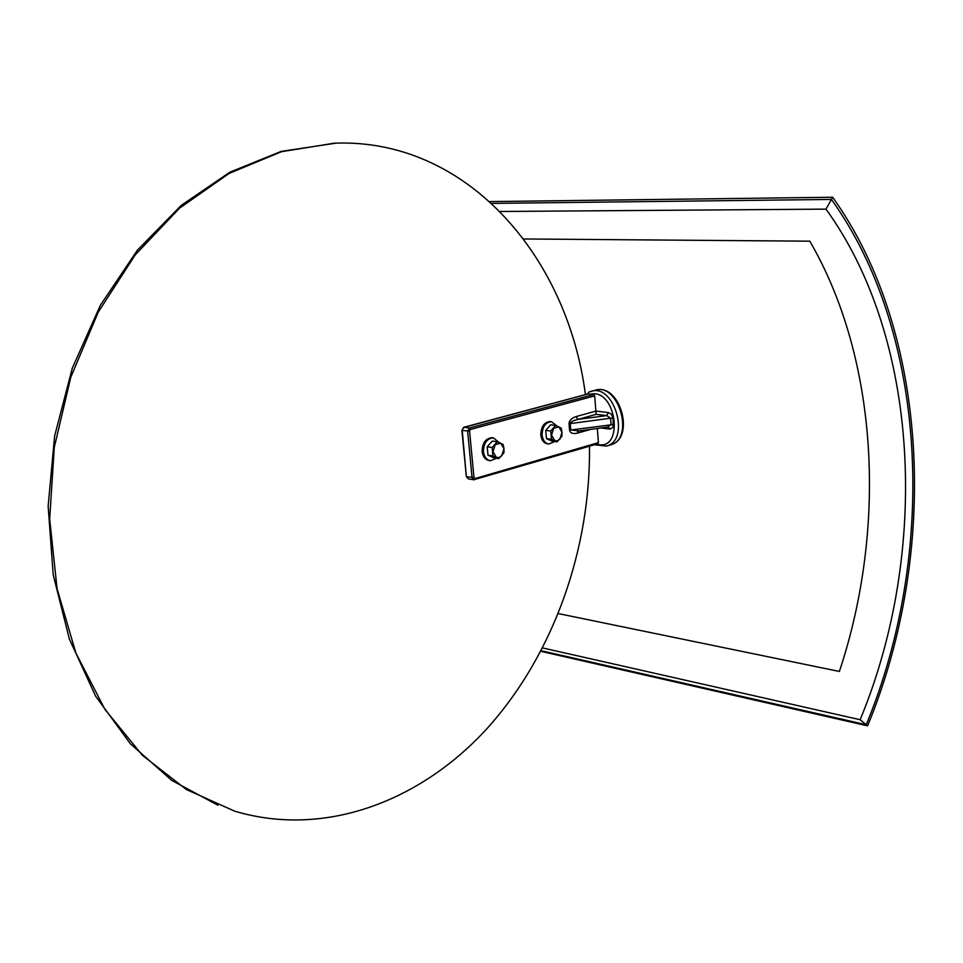 <?xml version="1.0" encoding="UTF-8"?>
<svg xmlns="http://www.w3.org/2000/svg" width="963" height="963" viewBox="0 0 963 963"><rect width="100%" height="100%" fill="white"/><g stroke="black" fill="none" stroke-linecap="round" stroke-linejoin="round"><path stroke-width="1.44" d="M489.782 201.592L832.634 197.246L831.406 199.425L491.744 203.398L831.406 199.425C927.778 333.619 937.625 552.256 866.231 724.742L541.218 650.735L866.231 724.742L860.14 719.722L542.663 647.955M832.634 197.246C929.536 332.44 939.37 552.305 867.591 725.861L866.231 724.742C937.625 552.256 927.778 333.619 831.406 199.425L825.989 209.14C919.966 338.928 929.813 552.004 860.14 719.722M867.591 725.861L540.893 651.349M594.4 444.774L606.413 446.086C630.669 440.56 614.635 383.43 591.053 391.327L588.754 392.158L587.43 394.072M578.968 430.858L570.758 429.931L570.228 423.539C570.578 421.89 573.178 420.506 578.017 419.387L596.097 414.355L595.892 411.093L575.97 416.618C571.528 418.159 569.217 420.542 569.025 423.768L569.566 430.16C570.277 433.133 572.877 434.132 577.355 433.169L590.813 429.354M596.097 414.355L606.726 415.595L608.351 412.537L595.892 411.093L594.653 395.889L593.629 394.517L469.426 427.993L467.645 431.207L472.075 477.648L473.724 479.755L474.603 479.682L475.12 478.527L473.989 477.504L469.571 431.051L470.462 429.45L594.653 395.889M575.97 416.618L578.017 419.387L606.726 415.595L610.566 418.207L613.082 418.147L611.529 414.391L608.351 412.537M608.291 427.03L610.157 429.101L613.142 427.139L613.082 418.147M569.025 423.768L610.566 418.207L611.072 424.575L607.653 427.054M578.173 431.027L577.355 433.169M597.301 428.487L598.456 442.631L597.65 443.774M587.839 394.011L593.629 394.517M550.499 421.577L550.102 421.529C544.083 422.203 540.977 426.681 540.797 434.963C541.507 440.175 543.77 443.136 547.586 443.835L548.489 443.955M557.023 426.007L551.414 421.698C545.383 422.372 542.289 426.85 542.109 435.144C542.807 440.356 545.07 443.305 548.898 444.015L554.724 441.548M545.744 430.377L546.466 438.586L552.052 441.186L557.035 441.861L561.898 436.287L561.995 432.243L561.2 428.09L555.627 425.441L550.631 424.815L545.744 430.377L550.728 431.015L551.45 439.248L546.466 438.586M555.627 425.441L550.728 431.015M551.45 439.248L557.035 441.861M553.629 428.282L551.546 435.192L554.7 440.621L557.396 440.825L559.924 439.128L561.995 432.243L558.865 426.826L553.629 428.282M492.454 437.756L491.997 437.684C485.605 438.334 482.331 442.932 482.15 451.503C482.896 456.763 485.244 459.772 489.204 460.519L490.023 460.639M499.255 442.559L493.297 437.864C486.905 438.514 483.631 443.124 483.45 451.695C484.196 456.956 486.544 459.965 490.504 460.711L496.667 458.244M487.194 446.808L487.988 455.198L493.875 457.834L498.822 458.569L503.914 452.815L503.974 448.686L503.143 444.425L497.269 441.764L492.31 441.078L487.194 446.808L492.153 447.506L492.936 455.932L487.988 455.198M497.269 441.764L492.153 447.506M492.936 455.932L498.822 458.569M495.163 444.701L492.984 451.791L496.33 457.317L499.171 457.509L501.819 455.752L503.974 448.686L500.664 443.161L495.163 444.701M589.5 446.206C590.752 549.464 553.304 655.273 486.833 728.774C420.205 801.517 324.507 837.966 234.611 811.147L186.365 789.516L142.416 755.341L104.919 709.37L75.896 653.083L57.07 588.682L49.667 519.009L54.289 447.362L70.781 377.255L98.274 312.084L135.229 254.882L179.636 208.092L229.194 173.388L281.521 151.697L334.317 143.198C465.984 137.841 567.327 255.592 585.444 394.649M217.927 805.237L171.775 780.415L130.33 743.737L95.578 696.105L69.372 639.047L53.218 574.803L48.15 506.117L54.602 436.119L72.321 368.107L100.405 305.223L137.336 250.26L181.225 205.396L229.892 172.172L281.1 151.408L336.171 143.126M523.643 238.968L809.811 241.183C878.328 359.018 887.296 527.604 839.375 671.464L558.396 613.6M500.074 211.487L825.989 209.14M569.566 430.16L613.587 424.514M601.008 427.993L609.675 429.065M598.456 442.631L475.12 478.527M463.444 427.548L588.261 393.891M473.603 479.73L468.331 478.888L466.345 476.637L461.903 430.353L464.01 427.271L469.426 427.993L470.462 429.45M466.345 476.601L462.24 430.473L469.571 431.051M468.331 478.888L466.682 476.781L473.989 477.504M590.475 394.18C616.777 387.908 624.626 452.622 596.651 444.124M610.59 444.858C635.845 438.538 620.112 382.467 595.254 390.208C618.848 382.311 634.846 439.333 610.59 444.858L606.413 446.086M608.387 427.018L577.343 431.135M588.056 393.903L463.793 427.283L461.903 430.317M597.903 443.75L473.724 479.755M595.254 390.208L588.754 392.158M550.102 421.529L551.414 421.698M491.997 437.684L493.297 437.864M332.704 143.234L334.317 143.198"/></g></svg>
